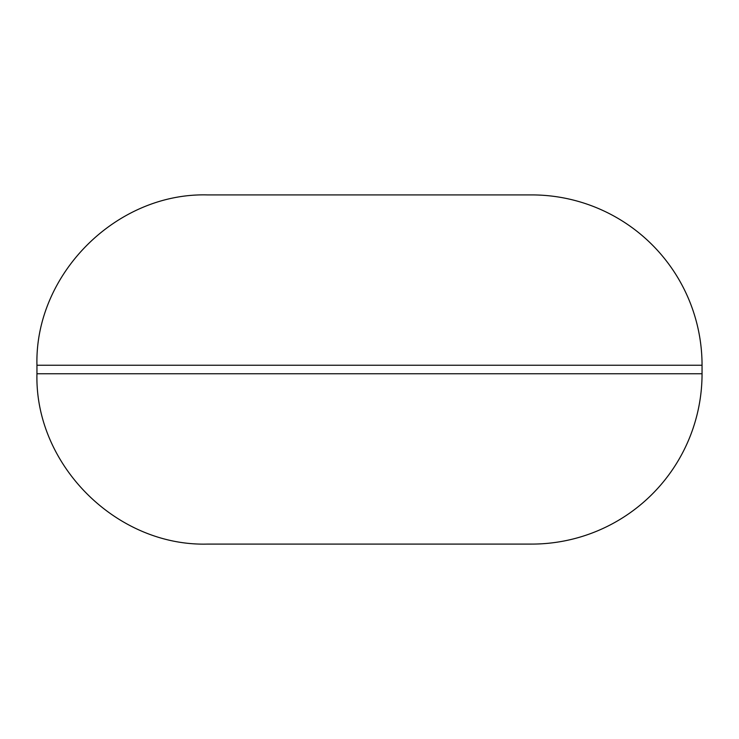 <?xml version="1.0" encoding="UTF-8"?>
<svg xmlns="http://www.w3.org/2000/svg" width="739" height="739" viewBox="0 0 739 739"><rect width="100%" height="100%" fill="white"/><g stroke="black" fill="none" stroke-linecap="round" stroke-linejoin="round"><path stroke-width="1.11" d="M702.05 365.242L702.05 373.758A170.33 170.33 0 0 1 531.72 544.089L207.28 544.089C116.263 546.435 34.604 464.776 36.95 373.758L36.95 365.242C34.604 274.224 116.263 192.565 207.28 194.911L531.72 194.911A170.33 170.33 0 0 1 702.05 365.242L36.95 365.242M702.05 373.758L36.95 373.758"/></g></svg>
